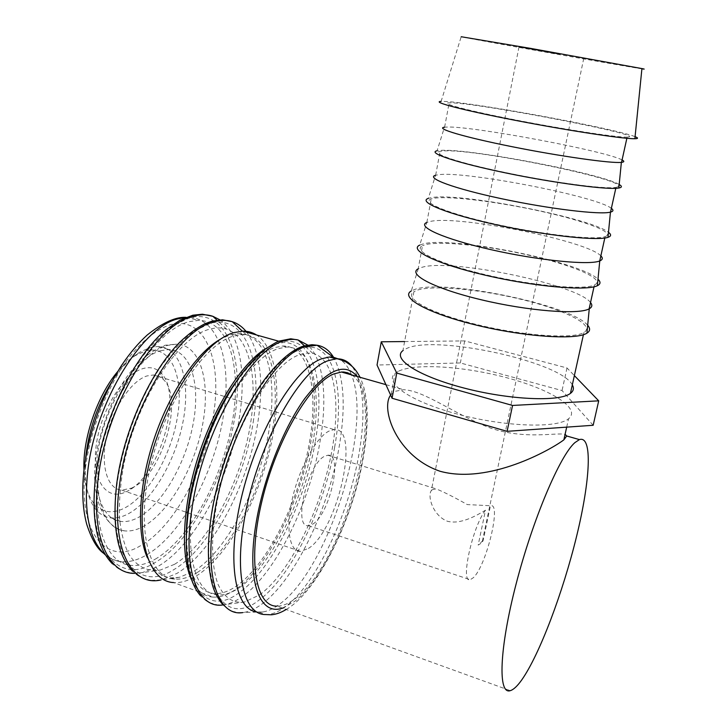 <?xml version="1.0" encoding="UTF-8"?>
<svg xmlns="http://www.w3.org/2000/svg" width="727" height="727" viewBox="0 0 727 727"><rect width="100%" height="100%" fill="white"/><g stroke="black" fill="none" stroke-linecap="round" stroke-linejoin="round"><path stroke-width="0.55" stroke-dasharray="3.63 2.73" d="M256.831 611.989L262.92 611.961C268.208 611.116 273.77 608.517 279.604 604.146C328.904 568.632 372.951 425.713 351.45 374.859M351.359 374.614C348.569 367.498 344.798 362.473 340.036 359.529M221.79 603.483C225.17 608.072 233.249 611.78 233.385 611.516L238.256 612.57L243.536 612.488C249.279 611.607 255.295 608.872 261.575 604.291C294.789 580.328 328.395 509.4 339.027 447.532C345.87 407.965 344.253 378.231 334.175 358.32M259.512 594.94C288.137 574.23 317.236 517.042 329.504 462.445C341.863 407.874 336.319 359.02 312.855 353.404L306.485 353.068L299.524 354.721C271.689 363.854 232.867 428.03 218.436 495.042C210.648 532.346 210.785 565.152 218.091 584.499C224.398 597.748 233.167 603.592 244.408 602.038L259.512 594.94M186.376 532.755C186.784 571.613 196.199 591.896 214.61 593.623C221.272 593.904 228.36 591.505 235.893 586.425C266.418 565.47 296.88 505.465 308.112 449.54C319.526 393.625 310.338 345.589 282.785 346.007L274.433 347.633C262.374 351.823 249.643 363.146 236.22 381.62M239.365 587.68C269.772 566.642 300.178 506.546 311.447 450.576C322.897 394.616 313.846 346.561 286.438 347.033L278.132 348.678C250.579 357.293 212.966 416.089 197.608 480.492C182.004 544.923 193.218 594.622 218.191 594.931C224.816 595.195 231.877 592.778 239.365 587.68M191.574 579.755C196.944 590.824 204.187 596.613 213.311 597.121L173.626 582.572C180.923 583.045 188.647 580.737 196.79 575.657C226.679 556.682 256.158 504.347 269.281 451.921C282.412 399.514 278.45 349.433 256.558 334.993M213.311 597.121C220.217 597.421 227.569 594.913 235.375 589.606C266.791 567.896 298.006 506.228 309.52 448.841C321.198 391.462 311.783 342.063 283.403 342.508L275.006 344.125L267.082 347.779M147.354 557.691C153.17 570.341 161.203 577.065 171.463 577.856L179.387 577.32L193.891 571.277C224.352 552.211 254.277 497.677 266.218 444.542C278.241 391.444 271.271 342.753 246.189 334.665L238.701 333.62L229.877 335.056L220.735 339.018M197.271 572.494C229.132 552.411 260.239 493.415 271.053 438.027C282.058 382.656 271.38 334.729 242.255 334.62L233.467 336.065C204.378 344.035 165.729 401.486 150.78 464.971C135.576 528.493 148.444 578.129 174.943 579.128C181.977 579.583 189.42 577.365 197.271 572.494M174.553 564.306C205.523 545.713 235.684 491.961 247.543 439.262C259.484 386.6 252.142 337.991 226.633 329.186C221.417 327.477 215.665 327.504 209.385 329.267C177.842 337.11 136.258 400.268 123.472 466.261C120.346 484.5 119.001 501.485 119.428 517.206C120.873 531.81 123.917 544.023 128.552 553.838C136.731 566.606 147.327 572.004 160.322 570.041L174.553 564.306M155.196 559.199C189.002 539.652 221.226 480.801 231.731 425.177C242.436 369.57 230.014 321.007 198.716 320.334L189.429 321.598C158.413 328.958 118.083 385.937 103.252 449.604C88.149 513.28 102.852 563.679 131.26 565.379C138.848 566.024 146.827 563.961 155.196 559.199M85.613 458.373C83.85 482.01 87.358 499.14 96.128 509.772C100.362 514.616 105.36 517.315 111.122 517.869C116.184 518.315 121.5 517.17 127.061 514.443C151.534 502.302 175.543 461.163 183.086 421.396C190.801 381.62 180.905 347.342 158.313 346.443L149.944 347.561L139.457 352.386C129.842 358.456 120.637 368.253 111.858 381.784M160.585 350.687L168.855 349.523C191.183 350.323 200.806 384.638 193.018 424.523C185.403 464.389 161.512 505.719 137.276 518.015C131.76 520.777 126.507 521.95 121.509 521.532C100.662 520.187 89.903 484.964 99.89 441.116C109.677 397.296 137.721 356.93 160.585 350.687M83.969 469.996C84.65 485.173 88.094 496.468 94.328 503.875C102.198 512.471 111.958 514.025 123.608 508.536C148.272 496.568 172.281 453.512 177.888 414.054C183.804 374.505 169.909 343.998 145.055 351.096L135.122 355.685C129.252 359.374 123.445 364.663 117.701 371.542M351.886 374.987C388.118 398.623 345.907 562.434 294.798 598.921C288.428 603.755 282.494 606.164 276.978 606.145L510.309 690.65M390.626 395.061L394.988 391.326L403.73 389.708C425.131 390.79 455.547 415.072 490.616 428.103C525.53 440.08 557.609 431.974 565.297 434.51M635.08 136.676C615.287 128.579 474.277 102.552 445.051 101.444L441.125 101.389L461.191 36.732L464.653 37.422C490.607 42.557 623.13 66.048 641.896 68.829M622.076 159.949C606.309 151.125 474.64 126.389 447.877 127.025L444.461 127.207L437.091 150.789L440.671 150.38C468.388 148.235 601.184 173.435 619.186 184.504M627.328 137.112C650.983 136.213 483.928 103.861 452.394 102.889L449.159 102.834C439.09 103.061 468.433 110.822 517.133 120.255C565.733 129.688 617.605 137.557 627.128 137.121L627.328 137.112M611.371 208.349C596.503 196.263 466.052 171.009 438.954 174.662L435.573 175.262L428.321 198.38L431.856 197.562C459.846 192.41 591.087 217.973 608.49 232.304M616.214 187.302C640.605 182.368 475.358 148.226 443.397 150.952L440.117 151.325C429.839 153.152 458.528 162.875 506.628 172.808C554.619 182.768 606.209 189.474 616.014 187.348L616.214 187.302M600.856 255.868C586.853 240.646 457.601 214.901 430.193 221.462L426.84 222.435L419.715 245.099L423.205 243.918C451.44 235.875 581.164 261.756 597.994 279.223M605.318 236.557C616.087 232.649 584.635 220.908 541.797 211.466C499.058 201.97 450.695 195.817 434.555 198.171L431.229 198.944C420.751 202.324 448.813 213.92 496.323 224.334C543.723 234.794 595.022 240.383 605.109 236.629L605.318 236.557M590.533 302.532C577.374 284.284 449.286 258.058 421.587 267.436L418.189 268.79L422.496 245.717C411.836 250.597 439.281 263.992 486.218 274.87C533.045 285.811 584.054 290.327 594.413 285.011L594.622 284.902C605.664 279.359 574.884 265.928 532.518 256.049C490.252 246.089 442.152 240.701 425.868 244.554L422.496 245.717M587.689 325.278C571.404 304.804 443.179 278.641 414.699 289.455L411.273 290.964L418.307 268.726M572.313 384.892C560.608 361.437 434.582 334.402 406.384 348.615L402.912 350.632L413.917 291.663C403.076 297.988 429.93 313.119 476.303 324.433C522.568 335.838 573.294 339.318 583.908 332.493L584.126 332.366C595.431 325.233 565.306 310.193 523.395 299.878C481.592 289.473 433.755 284.83 417.334 290.128L413.917 291.663M398.769 371.079C416.207 362.964 465.407 366.453 507.991 378.076C550.675 389.554 580.982 408.147 568.859 418.498L568.55 418.752C557.046 428.585 504.692 426.849 457.51 414.117C410.21 401.504 383.456 382.611 395.043 373.414L398.769 371.079M312.674 524.167C329.822 514.262 343.398 453.23 327.85 455.247L324.551 456.283C307.466 463.944 292.681 528.22 308.457 525.694L312.674 524.167M432.165 489.771L436.036 488.844C444.033 492.07 454.448 497.313 467.279 504.583L490.452 505.738L483.201 540.315L482.065 542.687L478.184 545.096L485.491 510.218C476.93 515.243 460.945 524.839 447.405 521.259C432.683 515.507 427.249 495.841 431.338 490.589L432.165 489.771M485.491 510.218C472.405 526.584 459.991 583.763 470.233 579.719L473.368 577.683C486.454 565.67 501.775 502.103 490.589 505.783L490.452 505.819M131.569 488.135L133.568 487.126C163.302 472.268 183.913 397.405 163.23 379.367L159.395 376.55L155.769 375.277L153.415 374.987L146.972 375.941C131.296 380.748 112.821 407.956 106.578 436.845C100.181 465.753 107.451 489.226 121.718 490.134L131.569 488.135M308.43 548.44C338.091 530.001 360.892 426.431 334.084 429.575L328.958 431.093C316.29 437.363 299.688 467.17 292.59 497.668C285.384 528.202 289.382 551.82 300.542 551.42L308.43 548.44M125.871 491.915L128.07 490.798C160.858 474.322 183.322 392.707 160.612 372.615C155.796 367.88 149.817 366.562 142.665 368.671C123.29 374.187 100.453 411.118 96.155 445.824C91.575 480.629 106.505 501.348 125.871 491.915M559.754 54.352L518.996 46.964L559.754 54.352M142.492 526.921C168.637 513.235 194.273 468.333 202.497 425.222C210.894 382.102 200.697 344.916 176.588 344.135L168.019 345.334C140.447 351.641 105.233 408.301 99.163 460.564C93.683 500.885 105.688 529.838 125.162 530.928C130.66 531.382 136.431 530.047 142.492 526.921M483.201 540.315L478.184 545.096M593.168 425.277L562.044 390.572L460.336 362.964L377.04 365.018M404.612 341.554L464.707 340.908L567.005 367.98L574.521 375.768M567.005 367.98L562.044 390.572M464.707 340.908L460.336 362.964M334.656 447.141C345.661 386.228 332.793 337.646 300.533 348.66L286.247 356.993C276.087 365.917 265.864 378.113 255.586 393.589C235.348 426.858 218.609 472.759 211.711 514.734C199.561 590.342 225.861 626.311 258.603 600.429C291.236 577.211 324.297 507.755 334.656 447.141M315.364 441.216C326.087 380.575 312.265 332.012 279.104 342.653L264.455 350.805C254.068 359.583 243.663 371.615 233.231 386.918C212.711 419.824 195.936 465.353 189.265 507.092C177.524 582.254 204.978 618.495 238.483 593.141C271.898 570.422 305.313 501.548 315.364 441.216M253.214 422.105C263.029 362.391 246.235 313.9 210.257 323.351L194.482 330.921C183.404 339.245 172.408 350.777 161.503 365.517C140.147 397.296 123.281 441.607 117.301 482.574C106.833 556.328 137.866 593.396 173.753 569.677C209.621 548.576 244.127 481.547 253.214 422.105M234.866 416.471C244.417 357.021 226.769 308.566 190.001 317.672L173.898 325.069C162.63 333.266 151.47 344.653 140.429 359.238C118.837 390.681 101.944 434.637 96.173 475.367C86.059 548.712 118.119 586.007 154.678 562.771C191.246 542.124 226.07 475.64 234.866 416.471M259.148 612.198L265.591 614.551C271.88 614.624 278.632 611.907 285.865 606.4C316.463 583.408 348.206 515.143 358.656 455.865C366.035 413.827 363.891 384.047 352.241 366.544M282.403 608.117L294.335 601.611C322.724 580.246 352.65 515.734 362.546 459.782C369.452 420.597 367.644 392.825 357.111 376.468M222.98 604.919L225.243 604.564C230.568 603.474 236.084 600.938 241.791 596.958C275.76 573.548 309.684 503.266 319.998 441.743C327.704 397.951 323.779 359.065 307.703 345.034M151.143 580.373L161.14 579.882L176.952 573.403C213.429 551.648 248.48 483.246 257.803 422.641C264.055 382.102 260.384 351.977 246.78 332.257M134.786 573.358L142.347 572.622L157.85 566.469C195.036 545.186 230.404 477.339 239.447 416.998C246.508 372.833 239.801 333.329 219.881 319.835M105.515 555.055C110.204 558.899 115.411 561.108 121.127 561.671C128.806 562.353 136.876 560.344 145.327 555.637C181.123 536.035 215.201 471.678 223.598 414.29C232.022 362.101 218.645 317.526 188.366 317.435L185.603 317.526M85.722 466.052C76.789 531.673 105.997 566.415 139.784 546.15C173.544 528.256 205.905 467.815 213.665 413.827C222.162 359.565 204.978 315.891 170.945 324.496C156.396 329.131 140.502 342.053 125.553 362.091C105.96 390.326 90.82 429.557 85.722 466.052M131.133 573.094L122.445 570.677C118.565 568.441 119.61 570.077 112.494 563.888M150.78 580.328L142.21 577.938C138.412 575.702 139.43 577.347 132.496 571.14M116.765 483.382L116.829 482.919M244.408 602.038L225.243 604.564L217.491 604.919L209.649 602.701C206.677 600.911 206.586 601.774 200.561 595.795M188.82 507.9L188.893 507.382M211.293 515.543L211.375 515.007M286.174 609.48C317.145 591.851 352.195 521.214 362.964 459.428C366.726 438.681 367.962 420.261 366.681 404.157C365.281 390.408 363.418 384.892 360.065 377.304M312.855 353.404L304.459 345.77M282.785 346.007L286.438 347.033M278.777 341.217L283.403 342.508M238.701 333.62L242.255 334.62M246.189 334.665L242.427 331.167M226.633 329.186L216.946 320.116M132.623 573.239L142.347 572.622L160.322 570.041M186.076 317.335L198.716 320.334M84.332 467.016L84.187 468.152M103.37 553.12C109.114 557.963 115.03 560.817 121.127 561.671L131.26 565.379M158.313 346.443L168.855 349.523M385.919 384.647L403.73 389.708M327.85 455.247L436.036 488.844M153.415 374.987L334.084 429.575M163.23 379.367L160.612 372.615M133.568 487.126L128.07 490.798M583.763 58.369L482.065 542.687M125.162 530.928C102.507 527.866 88.34 492.752 97.436 447.796C107.641 402.213 129.597 358.929 165.147 345.234L176.588 344.135M518.996 46.964L431.338 490.589M121.718 490.134L300.542 551.42M308.457 525.694L470.233 579.719M566.687 427.14L568.55 418.752M391.144 394.388L395.043 373.414M583.418 334.684L583.908 332.493M594.014 286.811L594.413 285.011M604.8 238.029L605.109 236.629M426.84 222.435L431.229 198.944M615.796 188.32L616.014 187.348M435.646 175.234L440.117 151.325M626.865 138.294L627.128 137.121M444.615 127.189L449.159 102.834M94.328 503.875L96.128 509.772M135.122 355.685L139.457 352.386M111.122 517.869L121.509 521.532M179.387 577.32L161.14 579.882M171.463 577.856L174.943 579.128M214.61 593.623L218.191 594.931M262.92 611.961L243.536 612.488"/><path stroke-width="1.09" d="M340.036 359.529L333.075 357.102L329.413 356.984L321.561 358.811C295.616 368.007 259.175 426.94 242.7 492.288C226.015 557.664 234.13 609.508 256.831 611.989M334.175 358.32C329.858 350.759 324.169 346.397 317.108 345.243L304.658 346.779C272.452 355.358 224.852 440.235 213.902 516.942C204.187 577.783 218.645 616.696 242.845 612.588M256.558 334.993C252.478 332.393 247.907 331.112 242.845 331.158L234.003 332.593C204.142 340.609 164.293 399.596 148.844 464.998C133.141 530.437 146.4 581.527 173.626 582.572M276.978 606.145C255.65 606.736 247.371 560.681 262.156 500.085C276.742 439.535 310.147 383.147 333.938 373.914L341.436 372.015L343.889 372.024L347.733 372.806L351.886 374.987M565.297 434.51L566.724 435.991L563.87 439.844C550.657 449.886 488.798 484.636 440.162 471.296C396.724 456.565 380.266 408.865 390.626 395.061M521.613 680.108C539.598 654.709 563.089 591.878 576.656 536.072C590.288 480.247 592.823 435.182 579.419 439.599L574.875 442.634C559.999 455.511 532.864 519.023 516.079 584.09C499.167 649.229 497.822 695.103 510.309 690.65C513.507 689.687 517.279 686.17 521.613 680.108M441.125 101.389C430.82 101.735 462.49 110.113 515.179 120.319C567.769 130.533 624.02 139.093 634.88 138.721L635.48 138.712C638.306 138.557 638.179 137.885 635.08 136.676M461.191 36.732L531.473 48.536L642.468 68.683C645.031 69.219 644.84 69.265 641.896 68.829M444.461 127.207C434.728 128.315 463.762 137.04 511.853 146.654C559.845 156.296 611.325 163.566 621.367 162.366L621.749 162.33C624.357 161.985 624.466 161.194 622.076 159.949M437.091 150.789C426.822 152.734 456.374 162.721 505.874 172.953C555.283 183.204 608.435 190.138 618.841 188.011L619.231 187.939C622.103 187.312 622.085 186.167 619.186 184.504M435.573 175.262C425.395 177.906 453.775 188.547 501.448 198.689C549.012 208.876 600.348 215.028 610.453 212.12L610.744 212.048C613.434 211.266 613.643 210.03 611.371 208.349M428.321 198.38C417.598 201.879 446.487 213.838 495.56 224.598C544.523 235.412 597.521 241.191 607.999 237.329L608.299 237.229C611.271 236.111 611.343 234.467 608.49 232.304M426.84 222.435C416.271 226.57 444.024 239.074 491.243 249.725C538.362 260.43 589.515 265.473 599.739 260.929L599.948 260.848C602.701 259.639 603.01 257.976 600.856 255.868M419.715 245.099C408.547 250.106 436.791 263.965 485.436 275.242C533.972 286.592 586.825 291.245 597.367 285.702L597.567 285.611C600.647 284.012 600.793 281.885 597.994 279.223M418.189 268.79C407.438 274.397 434.582 288.674 481.238 299.769C527.784 310.947 578.647 314.936 589.134 308.857L589.352 308.748C592.178 307.121 592.569 305.049 590.533 302.532M411.273 290.964C399.668 297.434 427.285 313.146 475.513 324.924C523.622 336.792 576.329 340.336 586.934 333.157L587.025 333.102C590.215 331.03 590.433 328.422 587.689 325.278M402.912 350.632C391.853 358.774 417.952 376.068 463.608 387.936C509.145 399.914 559.508 402.104 570.431 393.389L570.659 393.225C573.603 390.89 574.148 388.118 572.313 384.892M381.275 341.799L377.04 365.018L392.062 398.251L507.11 431.329L593.168 425.277L598.712 400.841L512.553 405.448L396.751 373.069L381.275 341.799L404.612 341.554M574.521 375.768L598.712 400.841M396.751 373.069L392.062 398.251M512.553 405.448L507.11 431.329M111.858 381.784C97.254 405.275 88.512 430.811 85.613 458.373M117.701 371.542C97.4 395.397 82.478 438.617 83.969 469.996M220.735 339.018C197.426 351.859 170.4 390.808 154.542 437.609C138.675 484.391 136.258 532.873 147.354 557.691M267.082 347.779C243.763 361.037 215.728 403.294 199.153 453.784C182.55 504.238 180.032 555.546 191.574 579.755M236.22 381.62C208.903 419.025 186.712 485.681 186.376 532.755M352.241 366.544C347.933 361.065 342.517 358.502 335.992 358.829L328.222 360.683C298.67 369.679 254.559 450.813 243.672 523.594C234.621 578.374 245.353 615.051 265.591 614.551L271.262 614.797C276.078 614.379 281.049 612.607 286.174 609.48M357.111 376.468C344.934 361.901 327.441 369.325 304.622 398.75C283.266 428.367 263.21 479.238 255.977 523.74C246.262 581.355 259.793 616.342 282.403 608.117M307.703 345.034L298.088 339.972C293.653 338.909 288.792 339.264 283.503 341.027C250.406 349.251 202.315 433.147 191.828 509.336C182.395 570.104 197.889 609.099 222.98 604.919M246.78 332.257C242.709 327.041 237.856 323.515 232.231 321.67C226.842 319.944 220.917 319.962 214.447 321.725C178.424 328.804 128.606 409.874 119.564 484.682C110.64 547.885 131.523 587.325 161.14 579.882M219.881 319.835L212.902 316.327C207.231 314.391 200.97 314.291 194.127 316.045C157.268 322.797 106.978 403.04 98.345 477.439C90.511 534.981 108.005 574.048 134.786 573.358M185.603 317.526L178.978 318.653C143.41 325.242 95.782 400.622 87.822 470.587C83.405 512.499 89.303 540.652 105.515 555.055M316.472 345.161L312.001 344.698L303.759 345.97C292.309 349.578 279.622 360.274 265.7 378.067C241.264 410.482 218.891 466.089 211.375 515.007M304.459 345.77L298.088 339.972L290.764 338.791L279.132 341.072C277.687 341.345 272.925 344.135 264.837 349.451C257.785 355.294 250.715 362.6 243.609 371.361C218.7 403.385 196.154 458.619 188.893 507.382M242.427 331.167L232.231 321.67L222.498 319.798L211.857 321.189L204.523 323.915C196.417 328.168 188.211 334.229 179.914 342.099C150.78 371.197 123.844 430.175 116.829 482.919M216.946 320.116L212.902 316.327L202.406 314.209L192.828 315.2L179.978 320.18L166.374 329.449C134.222 355.503 102.961 418.688 95.664 475.731M112.494 563.888C96.618 547.731 90.984 518.496 95.61 476.176M132.496 571.14C117.165 555.074 111.922 525.821 116.765 483.382M200.561 595.795C187.112 580.146 183.195 550.839 188.82 507.9M221.79 603.483C212.638 591.196 211.212 582.073 209.14 567.06C207.677 552.202 208.395 535.027 211.293 515.543M329.413 356.984L335.992 358.829C336.41 358.311 339.709 359.329 345.87 361.882C351.368 365.608 354.712 367.335 360.065 377.304M333.075 357.102L317.108 345.243M242.845 331.158L278.777 341.217M131.133 573.094L132.623 573.239M84.187 468.152C81.642 490.025 82.505 508.8 86.795 524.485C91.557 539.052 97.082 548.603 103.37 553.12M341.436 372.015L385.919 384.647M566.724 435.991L579.419 439.599M563.87 439.844L566.687 427.14M570.431 393.389L583.418 334.684M589.261 308.793L586.934 333.157M589.134 308.857L594.014 286.811M599.757 260.92L597.367 285.702M599.739 260.929L604.8 238.029M610.453 212.12L607.999 237.329M610.535 212.102L615.796 188.32M621.367 162.366L618.841 188.011M621.549 162.348L626.865 138.294M641.923 68.574L634.88 138.721M84.332 467.016C89.739 429.766 102.18 395.851 121.663 365.272C129.733 353.295 138.203 343.253 147.081 335.129C162.557 322.715 175.552 316.79 186.076 317.335"/></g></svg>
